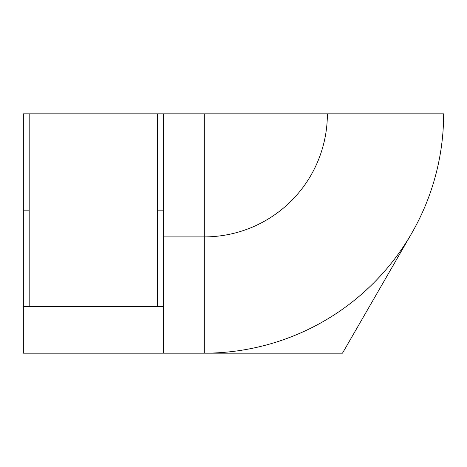 <?xml version="1.0" encoding="UTF-8"?>
<svg xmlns="http://www.w3.org/2000/svg" width="467" height="467" viewBox="0 0 467 467"><rect width="100%" height="100%" fill="white"/><g stroke="black" fill="none" stroke-linecap="round" stroke-linejoin="round"><path stroke-width="0.7" d="M327.379 113.831L204.312 113.831L204.312 236.897A123.066 123.066 0 0 0 327.379 113.831L443.65 113.831A239.338 239.338 0 0 1 204.312 353.169L163.45 353.169L163.45 113.837L29.188 113.837L29.188 306.469M163.45 113.837L204.312 113.837L204.312 353.169L204.312 236.897L163.45 236.897M157.613 306.469L157.613 113.837M411.579 233.5A239.338 239.338 0 0 1 204.312 353.169L342.492 353.169L411.053 234.416M163.45 306.469L23.35 306.469L23.35 113.837L29.188 113.837M23.35 306.469L23.35 353.169L163.45 353.169M163.45 210.15L157.613 210.15M23.35 210.15L29.188 210.15"/></g></svg>

